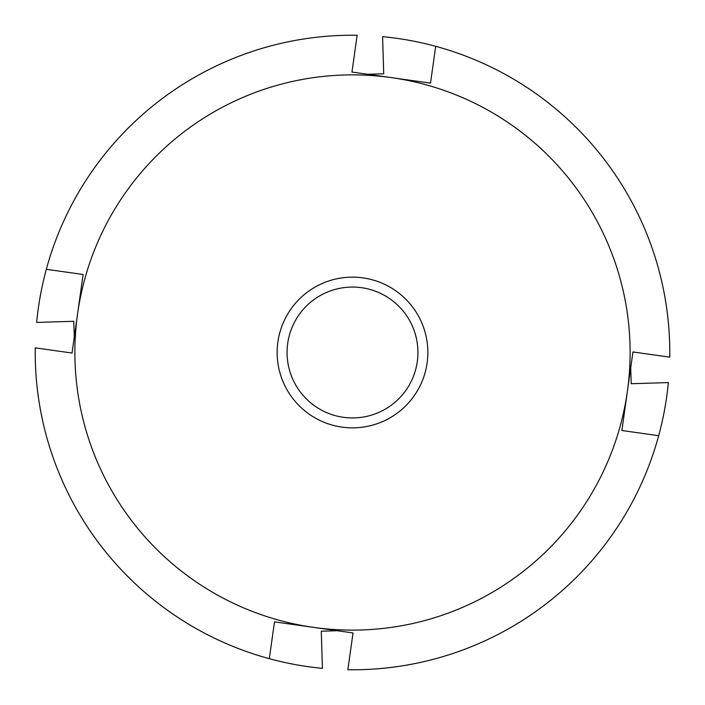 <?xml version="1.0" encoding="UTF-8"?>
<svg xmlns="http://www.w3.org/2000/svg" width="705" height="705" viewBox="0 0 705 705"><rect width="100%" height="100%" fill="white"/><g stroke="black" fill="none" stroke-linecap="round" stroke-linejoin="round"><path stroke-width="1.06" d="M367.763 74.281L383.714 73.796L382.586 36.642A317.285 317.285 0 0 1 669.75 357.144L632.94 351.962L627.406 391.231L621.872 430.508L658.682 435.69A317.285 317.285 0 0 1 347.856 669.75L353.038 632.94L313.769 627.406L274.492 621.872L269.31 658.682A317.285 317.285 0 0 1 35.25 347.856L72.06 353.038L77.594 313.769L83.128 274.492L46.319 269.31A317.285 317.285 0 0 1 357.144 35.25L351.962 72.06L391.231 77.594A277.62 277.62 0 0 0 77.594 313.769A277.62 277.62 0 0 0 313.769 627.406A277.62 277.62 0 0 0 627.406 391.231A277.62 277.62 0 0 0 391.231 77.594L430.508 83.128L435.69 46.319M630.719 367.763L631.204 383.714L668.358 382.586A317.285 317.285 0 0 1 658.682 435.69M337.237 630.719L321.286 631.204L322.414 668.358A317.285 317.285 0 0 1 269.31 658.682M74.281 337.237L73.796 321.286L36.642 322.414A317.285 317.285 0 0 1 46.319 269.31M277.885 341.987A75.356 75.356 0 0 1 363.013 277.885A75.356 75.356 0 0 1 427.115 363.013A75.356 75.356 0 0 1 341.987 427.115A75.356 75.356 0 0 1 277.885 341.987M417.298 361.63A65.442 65.442 0 0 0 361.63 287.702A65.442 65.442 0 0 0 287.702 343.37A65.442 65.442 0 0 0 343.37 417.298A65.442 65.442 0 0 0 417.298 361.63"/></g></svg>
